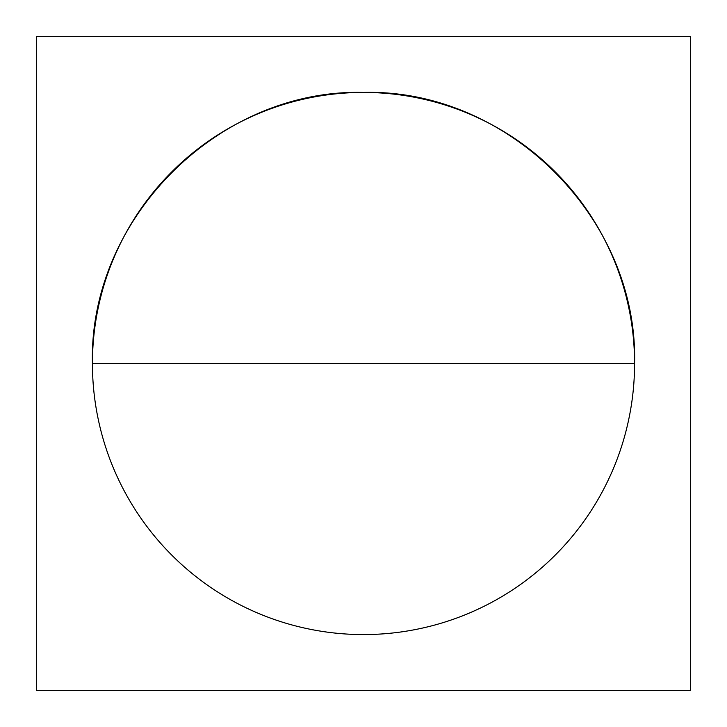 <?xml version="1.0" encoding="UTF-8"?>
<svg xmlns="http://www.w3.org/2000/svg" width="727" height="727" viewBox="0 0 727 727"><rect width="100%" height="100%" fill="white"/><g stroke="black" fill="none" stroke-linecap="round" stroke-linejoin="round"><path stroke-width="1.09" d="M634.571 363.5A271.071 271.071 0 0 0 363.5 92.429A271.071 271.071 0 0 0 92.429 363.5L634.571 363.5L92.429 363.5C88.694 218.654 218.654 88.694 363.5 92.429C508.346 88.694 638.306 218.654 634.571 363.5C634.571 381.302 632.835 398.923 629.355 416.38C625.883 433.837 620.749 450.785 613.933 467.234C607.118 483.673 598.775 499.295 588.888 514.098C578.992 528.892 567.76 542.587 555.174 555.174C542.587 567.76 528.892 578.992 514.098 588.888C499.295 598.775 483.673 607.118 467.234 613.933C450.785 620.749 433.837 625.883 416.38 629.355C398.923 632.835 381.302 634.571 363.5 634.571C345.698 634.571 328.077 632.835 310.62 629.355C293.163 625.883 276.215 620.749 259.766 613.933C243.327 607.118 227.705 598.775 212.902 588.888C198.107 578.992 184.413 567.76 171.826 555.174C159.24 542.587 148.008 528.892 138.112 514.098C128.225 499.295 119.882 483.673 113.067 467.234C106.251 450.785 101.117 433.837 97.645 416.38C94.165 398.923 92.429 381.302 92.429 363.5C92.429 345.698 94.165 328.077 97.645 310.62C101.117 293.163 106.251 276.215 113.067 259.766C119.882 243.327 128.225 227.705 138.112 212.902C148.008 198.107 159.24 184.413 171.826 171.826C184.413 159.24 198.107 148.008 212.902 138.112C227.705 128.225 243.327 119.882 259.766 113.067C276.215 106.251 293.163 101.117 310.62 97.645C328.077 94.165 345.698 92.429 363.5 92.429C381.302 92.429 398.923 94.165 416.38 97.645C433.837 101.117 450.785 106.251 467.234 113.067C483.673 119.882 499.295 128.225 514.098 138.112C528.892 148.008 542.587 159.24 555.174 171.826C567.76 184.413 578.992 198.107 588.888 212.902C598.775 227.705 607.118 243.327 613.933 259.766C620.749 276.215 625.883 293.163 629.355 310.62C632.835 328.077 634.571 345.698 634.571 363.5M36.35 36.35L36.35 690.65L690.65 690.65L690.65 36.35L36.35 36.35L36.35 690.65L690.65 690.65L690.65 36.35L36.35 36.35"/></g></svg>

